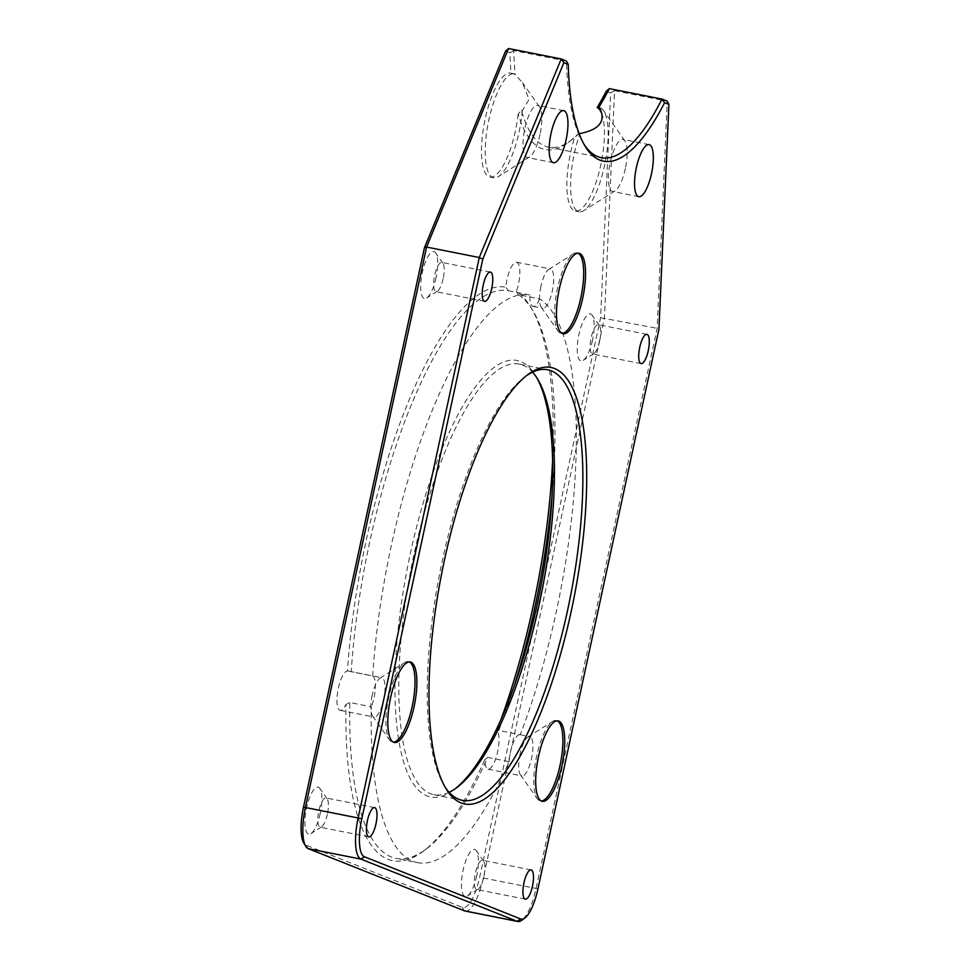 <?xml version="1.0" encoding="UTF-8"?>
<svg xmlns="http://www.w3.org/2000/svg" width="970" height="970" viewBox="0 0 970 970"><rect width="100%" height="100%" fill="white"/><g stroke="black" fill="none" stroke-linecap="round" stroke-linejoin="round"><path stroke-width="0.73" stroke-dasharray="4.85 3.64" d="M579.029 133.411A218.092 65.948 -78.8 0 1 571.245 140.213A218.092 65.948 -78.8 0 1 548.535 147.185A218.092 65.948 -78.8 0 1 521.387 110.386L518.174 114.12A221.075 66.845 101.2 0 0 568.178 142.505A221.075 66.845 101.2 0 0 574.931 136.721L579.09 133.351M505.588 51.058L509.929 52.792A221.075 66.845 101.2 0 0 511.069 73.247L515.143 74.399A218.092 65.948 -78.8 0 1 513.76 50.585L566.456 61.049A218.092 65.948 101.2 0 0 582.909 142.529A218.092 65.948 101.2 0 0 583.904 144.13M509.929 52.792L513.76 50.585L508.522 48.5M601.57 113.138A52.974 16.017 -78.8 0 1 598.781 173.206A52.974 16.017 -78.8 0 1 575.319 211.036A52.974 16.017 -78.8 0 1 574.931 136.721M606.286 91.144L610.627 92.877L600.624 317.748L479.653 877.256A34.92 10.561 -78.8 0 1 462.326 907.374L306.096 845.185A34.92 10.561 -78.8 0 1 303.731 842.93M518.174 114.12A52.974 16.017 -78.8 0 1 489.947 177.049A52.974 16.017 -78.8 0 1 484.551 121.965A52.974 16.017 -78.8 0 1 510.584 73.126A52.974 16.017 -78.8 0 1 511.069 73.247M476.755 875.68A23.947 7.239 -78.8 0 1 467.394 895.928A23.947 7.239 -78.8 0 1 462.823 871.557A23.947 7.239 -78.8 0 1 476.367 850.775A23.947 7.239 -78.8 0 1 476.755 875.68M320.233 813.369A23.947 7.239 -78.8 0 1 310.885 833.618A23.947 7.239 -78.8 0 1 306.302 809.247A23.947 7.239 -78.8 0 1 319.845 788.464A23.947 7.239 -78.8 0 1 320.233 813.369M436.027 277.82A23.947 7.239 -78.8 0 1 426.667 298.057A23.947 7.239 -78.8 0 1 422.095 273.685A23.947 7.239 -78.8 0 1 435.639 252.915A23.947 7.239 -78.8 0 1 436.027 277.82M592.537 340.13A23.947 7.239 -78.8 0 1 583.188 360.367A23.947 7.239 -78.8 0 1 578.605 335.996A23.947 7.239 -78.8 0 1 592.149 315.226A23.947 7.239 -78.8 0 1 592.537 340.13M552.633 459.719A292.31 88.391 101.2 0 0 531.051 307.587A292.31 88.391 101.2 0 0 516.416 291.412A20.055 6.062 101.2 0 0 516.622 262.239A20.055 6.062 101.2 0 0 506.995 279.627A20.055 6.062 101.2 0 0 505.819 287.193A292.31 88.391 101.2 0 0 347.454 670.961A20.055 6.062 101.2 0 0 338.324 688.385A20.055 6.062 101.2 0 0 340.143 710.331A20.055 6.062 101.2 0 0 345.975 704.45A292.31 88.391 101.2 0 0 423.065 851.393A292.31 88.391 101.2 0 0 484.806 759.728A20.055 6.062 101.2 0 0 488.007 769.198A20.055 6.062 101.2 0 0 497.464 752.587A20.055 6.062 101.2 0 0 496.882 730.446A292.31 88.391 101.2 0 0 501.138 719.049M508.425 290.757L529.875 295.013A289.315 87.482 -78.8 0 0 372.674 675.969L351.225 671.713A289.315 87.482 -78.8 0 1 508.425 290.757L505.819 287.193M347.454 670.961L351.225 671.713M417.464 862.621A289.315 87.482 -78.8 0 0 509.117 761.668L487.667 757.412A289.315 87.482 -78.8 0 1 426.133 849.114A289.315 87.482 -78.8 0 1 396.002 858.365A289.315 87.482 -78.8 0 1 349.855 702.547L371.304 706.815A289.315 87.482 -78.8 0 0 417.464 862.621L396.002 858.365M484.806 759.728L487.667 757.412M349.855 702.547L345.975 704.45M526.48 375.693A219.487 66.36 101.2 0 0 524.952 376.784A219.487 66.36 101.2 0 0 439.968 572.118A219.487 66.36 101.2 0 0 443.872 785.106A219.487 66.36 101.2 0 0 444.854 786.706M449.11 792.308A219.487 66.36 -78.8 0 1 433.857 794.685A219.487 66.36 -78.8 0 1 411.51 566.48A219.487 66.36 -78.8 0 1 519.362 364.126A219.487 66.36 -78.8 0 1 532.554 372.153M521.387 110.386L522.321 110.568L529.038 99.486L522.503 82.765L515.143 74.399M465.103 911.036A37.915 11.458 101.2 0 0 483.303 878.153L604.443 317.869L614.556 90.707L667.251 101.171L657.151 328.333L536.01 888.617A37.915 11.458 -78.8 0 1 521.751 920.287M610.627 92.877L614.556 90.707L609.318 88.622M600.624 317.748L657.151 328.333L658.921 329.327M514.355 685.62A289.315 87.482 -78.8 0 1 498.786 730.458L520.247 734.714A289.315 87.482 -78.8 0 0 539.635 298.893L518.186 294.637A289.315 87.482 -78.8 0 1 533.015 310.873A289.315 87.482 -78.8 0 1 552.075 495.67M372.674 675.969A20.055 6.062 -78.8 0 1 371.304 706.815M539.635 298.893A20.055 6.062 -78.8 0 1 533.063 306.387A20.055 6.062 -78.8 0 1 529.875 295.013M509.117 761.668A20.055 6.062 -78.8 0 1 510.45 752.065A20.055 6.062 -78.8 0 1 520.065 734.666A20.055 6.062 -78.8 0 1 520.247 734.714M536.81 377.742A222.482 67.269 101.2 0 0 535.84 376.057A222.482 67.269 101.2 0 0 407.824 565.74A222.482 67.269 101.2 0 0 453.645 789.944A222.482 67.269 101.2 0 0 455.185 788.755M516.416 291.412L518.186 294.637M498.786 730.458L496.882 730.446M599.678 341.028A14.914 4.51 -78.8 0 1 593.846 353.638A14.914 4.51 -78.8 0 1 592.512 353.965A14.914 4.51 -78.8 0 1 590.997 338.457A14.914 4.51 -78.8 0 1 598.332 324.707A14.914 4.51 -78.8 0 1 599.436 325.52A14.914 4.51 -78.8 0 1 599.678 341.028M443.157 278.717A14.914 4.51 -78.8 0 1 437.337 291.327A14.914 4.51 -78.8 0 1 436.003 291.655A14.914 4.51 -78.8 0 1 434.487 276.147A14.914 4.51 -78.8 0 1 441.811 262.397A14.914 4.51 -78.8 0 1 442.914 263.209A14.914 4.51 -78.8 0 1 443.157 278.717M327.375 814.279A14.914 4.51 -78.8 0 1 321.543 826.889A14.914 4.51 -78.8 0 1 320.209 827.216A14.914 4.51 -78.8 0 1 318.693 811.708A14.914 4.51 -78.8 0 1 326.017 797.958A14.914 4.51 -78.8 0 1 327.132 798.759A14.914 4.51 -78.8 0 1 327.375 814.279M483.884 876.589A14.914 4.51 -78.8 0 1 478.064 889.199A14.914 4.51 -78.8 0 1 476.731 889.514A14.914 4.51 -78.8 0 1 475.203 874.006A14.914 4.51 -78.8 0 1 482.539 860.257A14.914 4.51 -78.8 0 1 483.642 861.069A14.914 4.51 -78.8 0 1 483.884 876.589M540.896 286.368A20.055 6.062 101.2 0 0 541.224 307.223A20.055 6.062 101.2 0 0 542.715 308.302A20.055 6.062 101.2 0 0 552.561 289.824A20.055 6.062 101.2 0 0 550.524 268.969A20.055 6.062 101.2 0 0 548.729 269.405A20.055 6.062 101.2 0 0 540.896 286.368M578.047 253.194A41.007 12.404 101.2 0 0 577.138 252.891A41.007 12.404 101.2 0 0 573.476 253.788A41.007 12.404 101.2 0 0 557.447 288.454A41.007 12.404 101.2 0 0 558.114 331.109A41.007 12.404 101.2 0 0 561.157 333.328A41.007 12.404 101.2 0 0 562.115 333.401M520.09 753.981A20.055 6.062 101.2 0 0 520.417 774.836A20.055 6.062 101.2 0 0 521.909 775.927A20.055 6.062 101.2 0 0 531.754 757.437A20.055 6.062 101.2 0 0 529.717 736.582A20.055 6.062 101.2 0 0 527.922 737.018A20.055 6.062 101.2 0 0 520.09 753.981M557.241 720.819A41.007 12.404 101.2 0 0 556.331 720.516A41.007 12.404 101.2 0 0 552.67 721.401A41.007 12.404 101.2 0 0 536.653 756.079A41.007 12.404 101.2 0 0 537.319 798.722A41.007 12.404 101.2 0 0 540.363 800.953A41.007 12.404 101.2 0 0 541.308 801.014M372.225 695.114A20.055 6.062 101.2 0 0 372.553 715.969A20.055 6.062 101.2 0 0 374.032 717.06A20.055 6.062 101.2 0 0 383.89 698.57A20.055 6.062 101.2 0 0 381.853 677.715A20.055 6.062 101.2 0 0 380.058 678.151A20.055 6.062 101.2 0 0 372.225 695.114M409.376 661.952A41.007 12.404 101.2 0 0 408.467 661.649A41.007 12.404 101.2 0 0 404.793 662.534A41.007 12.404 101.2 0 0 388.776 697.212A41.007 12.404 101.2 0 0 389.443 739.855A41.007 12.404 101.2 0 0 392.486 742.086A41.007 12.404 101.2 0 0 393.444 742.147M539.999 134.49A26.542 8.027 -78.8 0 1 529.632 156.922A26.542 8.027 -78.8 0 1 527.256 157.504A26.542 8.027 -78.8 0 1 524.564 129.907A26.542 8.027 -78.8 0 1 537.598 105.439A26.542 8.027 -78.8 0 1 539.562 106.882A26.542 8.027 -78.8 0 1 539.999 134.49M522.321 110.568A52.974 16.017 -78.8 0 1 519.108 131.847A52.974 16.017 -78.8 0 1 498.41 176.637A52.974 16.017 -78.8 0 1 493.681 177.789A52.974 16.017 -78.8 0 1 488.286 122.705A52.974 16.017 -78.8 0 1 514.318 73.865A52.974 16.017 -78.8 0 1 516.076 74.581M625.371 168.477A26.542 8.027 -78.8 0 1 615.004 190.908A26.542 8.027 -78.8 0 1 612.628 191.49A26.542 8.027 -78.8 0 1 609.936 163.894A26.542 8.027 -78.8 0 1 622.97 139.425A26.542 8.027 -78.8 0 1 624.935 140.868A26.542 8.027 -78.8 0 1 625.371 168.477M599.605 107.84A52.974 16.017 -78.8 0 1 599.69 107.852A52.974 16.017 -78.8 0 1 603.619 110.725A52.974 16.017 -78.8 0 1 604.48 165.834A52.974 16.017 -78.8 0 1 583.782 210.623A52.974 16.017 -78.8 0 1 579.054 211.775A52.974 16.017 -78.8 0 1 580.011 133.545M537.95 888.835L479.653 877.256M308.266 848.653L306.096 845.185M464.497 910.854L462.326 907.374M571.245 140.213L568.178 142.505M426.133 849.114L423.065 851.393M433.857 794.685L462.302 800.335M519.362 364.126L547.808 369.776M548.535 147.185L601.23 157.661M533.015 310.873L531.051 307.587M443.872 785.106L445.824 788.392M524.952 376.784L528.019 374.505M582.909 142.529L584.874 145.815M537.804 379.343L535.84 376.057M456.712 787.664L453.645 789.944M646.917 334.347L598.332 324.707M641.109 363.617L592.512 353.965M599.436 325.52L592.149 315.226M593.846 353.638L583.188 360.367M490.396 272.049L441.811 262.397M484.588 301.306L436.003 291.655M442.914 263.209L435.639 252.915M437.337 291.327L426.667 298.057M374.602 807.598L326.017 797.958M368.794 836.855L320.209 827.216M327.132 798.759L319.845 788.464M321.543 826.889L310.885 833.618M531.124 869.908L482.539 860.257M525.316 899.166L476.731 889.514M483.642 861.069L476.367 850.775M478.064 889.199L467.394 895.928M533.063 306.387L542.715 308.302M516.622 262.239L550.524 268.969M541.224 307.223L558.114 331.109M548.729 269.405L573.476 253.788M561.157 333.328L563.024 333.704M577.138 252.891L579.005 253.267M488.007 769.198L521.909 775.927M520.065 734.666L529.717 736.582M520.417 774.836L537.319 798.722M527.922 737.018L552.67 721.401M540.363 800.953L542.218 801.317M556.331 720.516L558.199 720.88M340.143 710.331L374.032 717.06M349.358 671.264L381.853 677.715M372.553 715.969L389.443 739.855M380.058 678.151L404.793 662.534M392.486 742.086L394.353 742.45M408.467 661.649L410.322 662.013M539.562 106.882L522.503 82.765M529.632 156.922L498.41 176.637M514.318 73.865L510.584 73.126M493.681 177.789L489.947 177.049M563.728 110.628L537.598 105.439M553.385 162.693L527.256 157.504M624.935 140.868L603.619 110.725M615.004 190.908L583.782 210.623M599.69 107.852L598.599 107.634M579.054 211.775L575.319 211.036M649.1 144.615L622.97 139.425M638.769 196.68L612.628 191.49"/><path stroke-width="1.45" d="M597.18 107.525A221.075 66.845 101.2 0 0 606.286 91.144L609.318 88.622A218.092 65.948 -78.8 0 1 598.672 107.658L597.18 107.525A52.974 16.017 -78.8 0 1 601.57 113.138M508.522 48.5L426.582 247.059L305.453 807.355A37.915 11.458 101.2 0 0 305.695 846.216L303.731 842.93A34.92 10.561 -78.8 0 1 303.501 807.137L424.472 247.629L505.588 51.058L508.522 48.5L561.218 58.964L566.456 61.049L568.226 64.372L563.885 62.638L482.769 259.208L361.798 818.716A34.92 10.561 101.2 0 0 364.393 856.752L520.623 918.954A34.92 10.561 101.2 0 0 524.831 918.008A34.92 10.561 101.2 0 0 537.95 888.835L658.921 329.327L668.924 104.457L664.583 102.723A221.075 66.845 -78.8 0 1 584.874 145.815A221.075 66.845 -78.8 0 1 568.226 64.372M501.138 719.049A292.31 88.391 101.2 0 0 552.633 459.719M651.5 173.666A26.542 8.027 -78.8 0 1 638.769 196.68A26.542 8.027 -78.8 0 1 636.065 169.083A26.542 8.027 -78.8 0 1 649.1 144.615A26.542 8.027 -78.8 0 1 651.5 173.666M566.128 139.68A26.542 8.027 -78.8 0 1 553.385 162.693A26.542 8.027 -78.8 0 1 550.693 135.097A26.542 8.027 -78.8 0 1 563.728 110.628A26.542 8.027 -78.8 0 1 566.128 139.68M538.52 756.442A41.007 12.404 101.2 0 0 542.218 801.317A41.007 12.404 101.2 0 0 562.37 763.511A41.007 12.404 101.2 0 0 558.199 720.88A41.007 12.404 101.2 0 0 538.52 756.442M559.314 288.83A41.007 12.404 101.2 0 0 563.024 333.704A41.007 12.404 101.2 0 0 583.176 295.898A41.007 12.404 101.2 0 0 579.005 253.267A41.007 12.404 101.2 0 0 559.314 288.83M532.469 886.228A14.914 4.51 -78.8 0 1 525.316 899.166A14.914 4.51 -78.8 0 1 523.788 883.658A14.914 4.51 -78.8 0 1 531.124 869.908A14.914 4.51 -78.8 0 1 532.469 886.228M375.96 823.918A14.914 4.51 -78.8 0 1 368.794 836.855A14.914 4.51 -78.8 0 1 367.278 821.347A14.914 4.51 -78.8 0 1 374.602 807.598A14.914 4.51 -78.8 0 1 375.96 823.918M491.741 288.369A14.914 4.51 -78.8 0 1 484.588 301.306A14.914 4.51 -78.8 0 1 483.072 285.798A14.914 4.51 -78.8 0 1 490.396 272.049A14.914 4.51 -78.8 0 1 491.741 288.369M648.263 350.679A14.914 4.51 -78.8 0 1 641.109 363.617A14.914 4.51 -78.8 0 1 639.582 348.109A14.914 4.51 -78.8 0 1 646.917 334.347A14.914 4.51 -78.8 0 1 648.263 350.679M571.318 610.87A222.482 67.269 -78.8 0 1 445.824 788.392A222.482 67.269 -78.8 0 1 441.871 572.506A222.482 67.269 -78.8 0 1 528.019 374.505A222.482 67.269 -78.8 0 1 571.318 610.87M390.643 697.576A41.007 12.404 101.2 0 0 394.353 742.45A41.007 12.404 101.2 0 0 414.505 704.644A41.007 12.404 101.2 0 0 410.322 662.013A41.007 12.404 101.2 0 0 390.643 697.576M444.854 786.706A219.487 66.36 101.2 0 0 462.302 800.335A219.487 66.36 101.2 0 0 567.668 609.972A219.487 66.36 101.2 0 0 547.808 369.776A219.487 66.36 101.2 0 0 526.48 375.693M532.554 372.153A219.487 66.36 -78.8 0 1 537.804 379.343A219.487 66.36 -78.8 0 1 539.211 604.322A219.487 66.36 -78.8 0 1 456.712 787.664A219.487 66.36 -78.8 0 1 449.11 792.308M424.472 247.629L426.582 247.059L479.289 257.523L561.218 58.964L563.885 62.638M524.831 918.008L521.751 920.287A37.915 11.458 -78.8 0 1 517.81 921.5A37.915 11.458 -78.8 0 1 517.192 921.318L360.961 859.117A37.915 11.458 -78.8 0 1 358.148 817.819L479.289 257.523L482.769 259.208M609.318 88.622L662.013 99.085L667.251 101.171L668.924 104.457M583.904 144.13A218.092 65.948 101.2 0 0 601.23 157.661A218.092 65.948 101.2 0 0 662.013 99.085L664.583 102.723M598.599 107.634L599.605 107.84C606.189 120.995 599.654 129.556 580.011 133.545L579.09 133.351M305.695 846.216A37.915 11.458 101.2 0 0 308.266 848.653L464.497 910.854A37.915 11.458 101.2 0 0 465.103 911.036L517.81 921.5M552.075 495.67A289.315 87.482 -78.8 0 1 514.355 685.62M455.185 788.755A222.482 67.269 101.2 0 0 537.271 604.104A222.482 67.269 101.2 0 0 536.81 377.742M562.115 333.401A41.007 12.404 101.2 0 0 581.309 295.535A41.007 12.404 101.2 0 0 578.047 253.194M541.308 801.014A41.007 12.404 101.2 0 0 560.502 763.147A41.007 12.404 101.2 0 0 557.241 720.819M393.444 742.147A41.007 12.404 101.2 0 0 412.638 704.281A41.007 12.404 101.2 0 0 409.376 661.952M303.501 807.137L361.798 818.716M364.393 856.752L360.961 859.117L308.266 848.653M464.497 910.854L517.192 921.318L520.623 918.954"/></g></svg>
